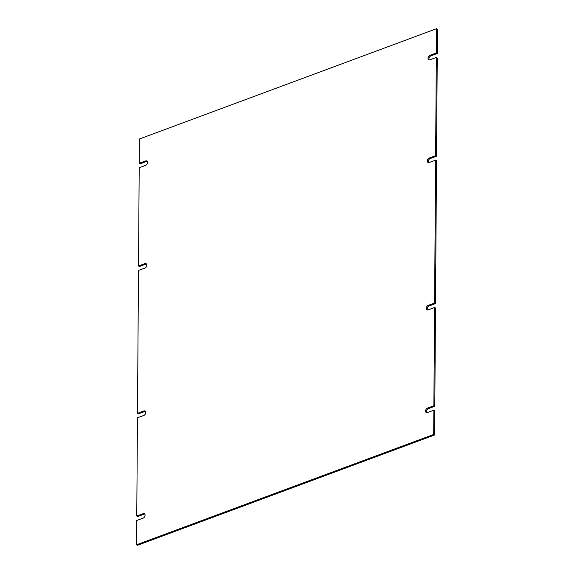 <?xml version="1.0" encoding="UTF-8"?>
<svg xmlns="http://www.w3.org/2000/svg" width="574" height="574" viewBox="0 0 574 574"><rect width="100%" height="100%" fill="white"/><g stroke="black" fill="none" stroke-linecap="round" stroke-linejoin="round"><path stroke-width="0.86" d="M144.748 411.501L143.83 410.977L137.487 413.33L138.399 413.861L144.748 411.501A2.518 1.729 119.9 0 1 145.473 411.393M145.789 264.148L144.87 263.617L138.513 265.977L139.425 266.501L145.789 264.148A2.518 1.729 119.9 0 1 146.499 264.04M146.492 161.445L145.581 160.921L139.231 163.274L140.142 163.805L146.492 161.445A2.518 1.729 119.9 0 1 147.217 161.337M437.266 53.497L437.431 29.224L436.52 28.7L436.348 52.973L437.266 53.497L430.916 55.857A2.518 1.729 119.9 0 0 429.194 57.658A2.518 1.729 119.9 0 0 429.244 59.904M436.549 156.2L437.23 57.967L436.319 57.436L435.63 155.676L436.549 156.2L430.191 158.56A2.518 1.729 119.9 0 0 428.469 160.361A2.518 1.729 119.9 0 0 428.527 162.607M435.515 303.56L436.513 160.67L435.601 160.139L434.604 303.029L435.515 303.56L429.173 305.913A2.518 1.729 119.9 0 0 427.443 307.714A2.518 1.729 119.9 0 0 427.501 309.96M434.805 406.256L435.487 308.023L434.575 307.499L433.887 405.732L434.805 406.256L428.455 408.616A2.518 1.729 119.9 0 0 426.726 410.417A2.518 1.729 119.9 0 0 426.783 412.663M434.604 434.999L434.769 410.726L433.858 410.195L433.686 434.468L434.604 434.999L137.48 545.3L136.569 544.776L136.734 520.503L143.084 518.143A2.518 1.729 119.9 0 0 144.935 515.983A2.518 1.729 119.9 0 0 144.354 513.73A2.518 1.729 119.9 0 0 143.113 513.68L136.77 516.033L137.451 417.8L143.801 415.44A2.518 1.729 119.9 0 0 145.653 413.28A2.518 1.729 119.9 0 0 145.071 411.027A2.518 1.729 119.9 0 0 143.83 410.977M136.77 516.033L137.681 516.564L144.031 514.204A2.518 1.729 119.9 0 1 144.756 514.096M137.487 413.33L138.485 270.44L144.842 268.08A2.518 1.729 119.9 0 0 146.679 265.92A2.518 1.729 119.9 0 0 146.105 263.667A2.518 1.729 119.9 0 0 144.87 263.617M138.513 265.977L139.195 167.744L145.545 165.384A2.518 1.729 119.9 0 0 147.396 163.224A2.518 1.729 119.9 0 0 146.822 160.964A2.518 1.729 119.9 0 0 145.581 160.921M139.231 163.274L139.396 139.001L436.52 28.7M436.348 52.973L429.998 55.334L430.916 55.857M436.319 57.436L429.969 59.796A2.518 1.729 119.9 0 1 428.728 59.746A2.518 1.729 119.9 0 1 428.147 57.493A2.518 1.729 119.9 0 1 429.998 55.334M435.63 155.676L429.273 158.037L430.191 158.56M435.601 160.139L429.244 162.499A2.518 1.729 119.9 0 1 428.01 162.449A2.518 1.729 119.9 0 1 427.429 160.196A2.518 1.729 119.9 0 1 429.273 158.037M434.604 303.029L428.254 305.39L429.173 305.913M434.575 307.499L428.226 309.852A2.518 1.729 119.9 0 1 426.984 309.802A2.518 1.729 119.9 0 1 426.403 307.549A2.518 1.729 119.9 0 1 428.254 305.39M433.887 405.732L427.537 408.092L428.455 408.616M433.858 410.195L427.508 412.555A2.518 1.729 119.9 0 1 426.267 412.505A2.518 1.729 119.9 0 1 425.686 410.252A2.518 1.729 119.9 0 1 427.537 408.092M433.686 434.468L136.569 544.776M144.031 514.204L143.113 513.68"/></g></svg>
